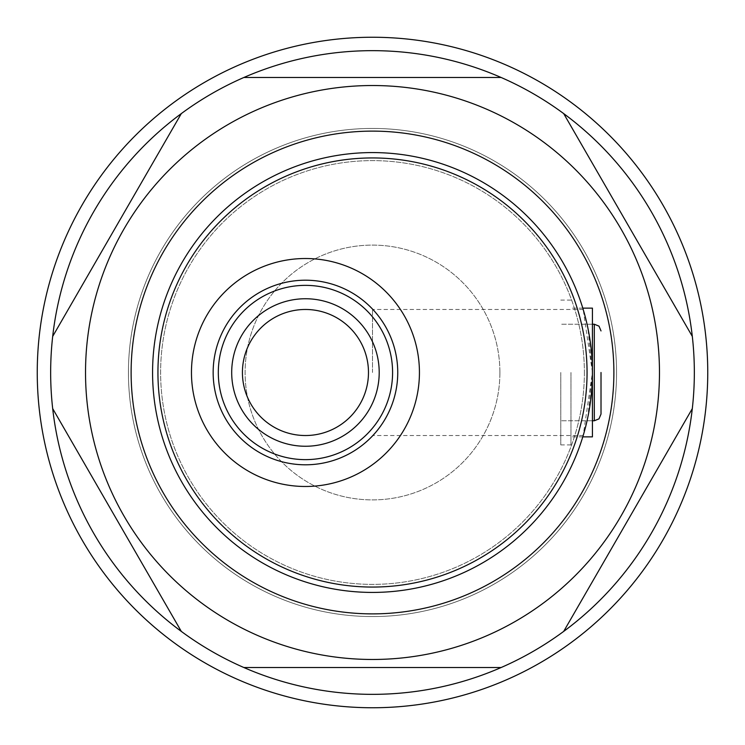 <?xml version="1.0" encoding="UTF-8"?>
<svg xmlns="http://www.w3.org/2000/svg" width="745" height="745" viewBox="0 0 745 745"><rect width="100%" height="100%" fill="white"/><g stroke="black" fill="none" stroke-linecap="round" stroke-linejoin="round"><path stroke-width="0.56" stroke-dasharray="3.73 2.79" d="M570.968 372.5L570.968 444.914L570.968 372.5M560.78 372.5L560.78 444.914L560.78 372.5M592.424 308.132L592.424 436.868M242.423 372.5A63.027 63.027 0 0 0 305.45 435.527A63.027 63.027 0 0 0 368.477 372.5A63.027 63.027 0 0 0 305.45 309.473A63.027 63.027 0 0 0 242.423 372.5A63.027 63.027 0 0 0 305.45 435.527A63.027 63.027 0 0 0 368.477 372.5A63.027 63.027 0 0 0 305.45 309.473A63.027 63.027 0 0 0 242.423 372.5A63.027 63.027 0 0 1 305.45 309.473A63.027 63.027 0 0 1 368.477 372.5A63.027 63.027 0 0 1 305.45 435.527A63.027 63.027 0 0 1 242.423 372.5A63.027 63.027 0 0 1 305.45 309.473A63.027 63.027 0 0 1 368.477 372.5M592.424 372.5A219.924 219.924 0 0 1 372.5 592.424A219.924 219.924 0 0 1 152.576 372.5A219.924 219.924 0 0 1 372.5 152.576A219.924 219.924 0 0 1 592.424 372.5L583.195 309.473L587.861 327.912L592.424 372.5A219.924 219.924 0 0 1 372.5 592.424A219.924 219.924 0 0 1 152.576 372.5A219.924 219.924 0 0 1 372.5 152.576A219.924 219.924 0 0 1 592.424 372.5A219.924 219.924 0 0 1 372.5 592.424A219.924 219.924 0 0 1 152.576 372.5A219.924 219.924 0 0 1 372.5 152.576A219.924 219.924 0 0 1 592.424 372.5L587.852 417.088L583.195 435.527L592.424 372.5A219.924 219.924 0 0 1 372.5 592.424A219.924 219.924 0 0 1 152.576 372.5A219.924 219.924 0 0 1 372.5 152.576A219.924 219.924 0 0 1 592.424 372.5M499.895 372.5A127.395 127.395 0 0 0 372.5 245.105A127.395 127.395 0 0 0 245.105 372.5A127.395 127.395 0 0 0 372.5 499.895A127.395 127.395 0 0 0 499.895 372.5A127.395 127.395 0 0 0 372.5 245.105A127.395 127.395 0 0 0 245.105 372.5A127.395 127.395 0 0 0 372.5 499.895A127.395 127.395 0 0 0 499.895 372.5M584.378 372.5A211.878 211.878 0 0 1 372.5 584.378A211.878 211.878 0 0 1 160.622 372.5A211.878 211.878 0 0 1 372.5 160.622A211.878 211.878 0 0 1 584.378 372.5A211.878 211.878 0 0 1 372.5 584.378A211.878 211.878 0 0 1 160.622 372.5A211.878 211.878 0 0 1 372.5 160.622A211.878 211.878 0 0 1 584.378 372.5M372.5 372.5L372.5 309.473L372.5 372.5M613.88 372.5A241.38 241.38 0 0 1 372.5 613.88A241.38 241.38 0 0 1 131.12 372.5A241.38 241.38 0 0 1 372.5 131.12A241.38 241.38 0 0 1 613.88 372.5A241.38 241.38 0 0 1 372.5 613.88A241.38 241.38 0 0 1 131.12 372.5A241.38 241.38 0 0 1 372.5 131.12A241.38 241.38 0 0 1 613.88 372.5A241.38 241.38 0 0 1 372.5 613.88A241.38 241.38 0 0 1 131.12 372.5A241.38 241.38 0 0 1 372.5 131.12A241.38 241.38 0 0 1 613.88 372.5A241.38 241.38 0 0 1 372.5 613.88A241.38 241.38 0 0 1 131.12 372.5A241.38 241.38 0 0 1 372.5 131.12A241.38 241.38 0 0 1 613.88 372.5A241.38 241.38 0 0 1 372.5 613.88A241.38 241.38 0 0 1 131.12 372.5A241.38 241.38 0 0 1 372.5 131.12A241.38 241.38 0 0 1 613.88 372.5M85.526 372.5A286.974 286.974 0 0 0 372.5 659.474A286.974 286.974 0 0 0 659.474 372.5A286.974 286.974 0 0 0 372.5 85.526A286.974 286.974 0 0 0 85.526 372.5M692.31 408.614A321.84 321.84 0 0 0 694.34 372.5A321.84 321.84 0 0 1 372.5 694.34A321.84 321.84 0 0 1 50.66 372.5A321.84 321.84 0 0 0 52.69 408.614L181.314 631.406A321.84 321.84 0 0 0 243.876 667.52L501.124 667.52A321.84 321.84 0 0 0 563.686 631.406L692.31 408.614A321.84 321.84 0 0 1 563.686 631.406L692.31 408.614L563.686 631.406M181.314 631.406A321.84 321.84 0 0 1 52.69 408.614L181.314 631.406L52.69 408.614M501.124 667.52A321.84 321.84 0 0 1 243.876 667.52L501.124 667.52L243.876 667.52M694.34 372.5A321.84 321.84 0 0 0 181.314 113.594A321.84 321.84 0 0 0 50.66 372.5A321.84 321.84 0 0 1 372.5 50.66A321.84 321.84 0 0 1 694.34 372.5A321.84 321.84 0 0 1 372.5 694.34A321.84 321.84 0 0 1 50.66 372.5A321.84 321.84 0 0 1 372.5 50.66A321.84 321.84 0 0 1 694.34 372.5M563.686 113.594L692.31 336.386M243.876 77.48L501.124 77.48M52.69 336.386L181.314 113.594M616.562 372.5A244.062 244.062 0 0 0 372.5 128.438A244.062 244.062 0 0 0 128.438 372.5A244.062 244.062 0 0 0 372.5 616.562A244.062 244.062 0 0 0 616.562 372.5A244.062 244.062 0 0 0 372.5 128.438A244.062 244.062 0 0 0 128.438 372.5A244.062 244.062 0 0 0 372.5 616.562A244.062 244.062 0 0 0 616.562 372.5A244.062 244.062 0 0 0 372.5 128.438A244.062 244.062 0 0 0 128.438 372.5A244.062 244.062 0 0 0 372.5 616.562A244.062 244.062 0 0 0 616.562 372.5A244.062 244.062 0 0 0 372.5 128.438A244.062 244.062 0 0 0 128.438 372.5A244.062 244.062 0 0 0 372.5 616.562A244.062 244.062 0 0 0 616.562 372.5M37.25 372.5A335.25 335.25 0 0 0 372.5 707.75A335.25 335.25 0 0 0 707.75 372.5A335.25 335.25 0 0 0 372.5 37.25A335.25 335.25 0 0 0 37.25 372.5A335.25 335.25 0 0 0 372.5 707.75A335.25 335.25 0 0 0 707.75 372.5A335.25 335.25 0 0 0 372.5 37.25A335.25 335.25 0 0 0 37.25 372.5A335.25 335.25 0 0 0 372.5 707.75A335.25 335.25 0 0 0 707.75 372.5A335.25 335.25 0 0 0 372.5 37.25A335.25 335.25 0 0 0 37.25 372.5M594.305 324.224L594.305 420.776M570.968 444.914L560.78 444.914M582.795 436.868L570.968 436.868M592.424 324.224L560.78 324.224L592.424 324.224M592.424 420.776L560.78 420.776L592.424 420.776M582.795 308.132L570.968 308.132M570.968 300.086L560.78 300.086M583.195 309.473L372.5 309.473M583.195 435.527L372.5 435.527"/><path stroke-width="1.12" d="M582.795 436.868L592.424 436.868L592.424 308.132L582.795 308.132M592.424 372.5A219.924 219.924 0 0 1 372.5 592.424A219.924 219.924 0 0 1 152.576 372.5A219.924 219.924 0 0 1 372.5 152.576A219.924 219.924 0 0 1 592.424 372.5A219.924 219.924 0 0 0 372.5 152.576A219.924 219.924 0 0 0 152.576 372.5M191.465 372.5A113.985 113.985 0 0 0 305.45 486.485A113.985 113.985 0 0 0 419.435 372.5A113.985 113.985 0 0 0 305.45 258.515A113.985 113.985 0 0 0 191.465 372.5M613.88 372.5A241.38 241.38 0 0 1 372.5 613.88A241.38 241.38 0 0 1 131.12 372.5A241.38 241.38 0 0 1 372.5 131.12A241.38 241.38 0 0 1 613.88 372.5M242.423 372.5A63.027 63.027 0 0 0 305.45 435.527A63.027 63.027 0 0 0 368.477 372.5A63.027 63.027 0 0 0 305.45 309.473A63.027 63.027 0 0 0 242.423 372.5M707.75 372.5A335.25 335.25 0 0 0 372.5 37.25A335.25 335.25 0 0 0 37.25 372.5A335.25 335.25 0 0 0 372.5 707.75A335.25 335.25 0 0 0 707.75 372.5M659.474 372.5A286.974 286.974 0 0 0 372.5 85.526A286.974 286.974 0 0 0 85.526 372.5A286.974 286.974 0 0 0 372.5 659.474A286.974 286.974 0 0 0 659.474 372.5M694.34 372.5A321.84 321.84 0 0 0 692.31 336.386L563.686 113.594A321.84 321.84 0 0 0 501.124 77.48L243.876 77.48A321.84 321.84 0 0 0 181.314 113.594L52.69 336.386A321.84 321.84 0 0 0 563.686 631.406A321.84 321.84 0 0 0 694.34 372.5M52.69 336.386A321.84 321.84 0 0 1 181.314 113.594M243.876 77.48A321.84 321.84 0 0 1 501.124 77.48M563.686 113.594A321.84 321.84 0 0 1 692.31 336.386M181.314 631.406L52.69 408.614M501.124 667.52L243.876 667.52M692.31 408.614L563.686 631.406M601.01 372.5L601.01 414.071L601.01 372.5M157.94 372.5A214.56 214.56 0 0 0 372.5 587.06A214.56 214.56 0 0 0 587.06 372.5A214.56 214.56 0 0 0 372.5 157.94A214.56 214.56 0 0 0 157.94 372.5M397.746 372.5A92.296 92.296 0 0 1 305.45 464.796A92.296 92.296 0 0 1 213.154 372.5A92.296 92.296 0 0 1 305.45 280.204A92.296 92.296 0 0 1 397.746 372.5M218.313 372.5A87.137 87.137 0 0 0 305.45 459.637A87.137 87.137 0 0 0 392.587 372.5A87.137 87.137 0 0 0 305.45 285.363A87.137 87.137 0 0 0 218.313 372.5M379.205 372.5A73.755 73.755 0 0 1 305.45 446.255A73.755 73.755 0 0 1 231.695 372.5A73.755 73.755 0 0 1 305.45 298.745A73.755 73.755 0 0 1 379.205 372.5M601.01 414.071L599.008 418.848L594.305 420.776L594.305 324.224L592.424 324.224M594.305 420.776L592.424 420.776M594.305 324.224L599.008 326.152L601.01 330.929"/></g></svg>
